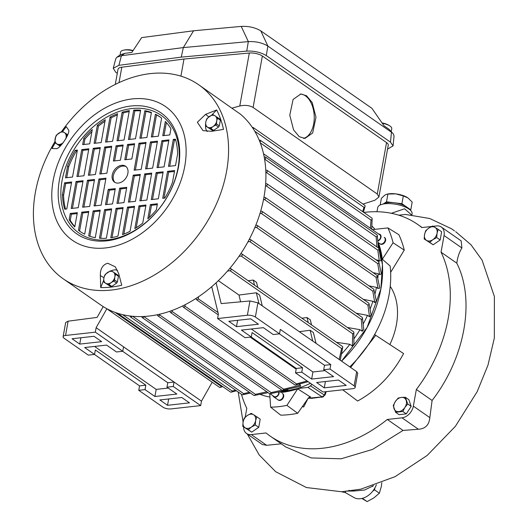 <?xml version="1.0" encoding="UTF-8"?>
<svg xmlns="http://www.w3.org/2000/svg" width="528" height="528" viewBox="0 0 528 528"><rect width="100%" height="100%" fill="white"/><g stroke="black" fill="none" stroke-linecap="round" stroke-linejoin="round"><path stroke-width="0.79" d="M279.061 391.875A3.881 2.812 124.9 0 1 279.081 393.334A3.881 2.812 124.9 0 1 276.896 396.627A3.881 2.812 124.9 0 1 273.728 396.865L277.9 399.775A3.881 2.812 -55.1 0 0 277.9 399.775A3.881 2.812 -55.1 0 0 279.477 400.138A3.881 2.812 -55.1 0 0 282.949 397.247A3.881 2.812 -55.1 0 0 282.335 393.406M278.335 400.079A3.881 2.812 -55.1 0 0 279.919 400.442A3.881 2.812 -55.1 0 0 283.384 397.551A3.881 2.812 -55.1 0 0 282.777 393.716M378.114 242.517L379.81 243.698A3.881 2.812 -55.1 0 0 381.388 244.068A3.881 2.812 -55.1 0 0 384.859 241.171A3.881 2.812 -55.1 0 0 384.245 237.336M380.246 244.009A3.881 2.812 -55.1 0 0 381.83 244.372A3.881 2.812 -55.1 0 0 385.301 241.481A3.881 2.812 -55.1 0 0 384.688 237.64M380.906 288.889L382.45 264.739L378.154 242.887A102.815 74.455 -55.1 0 1 380.906 288.889L367.085 327.492L341.563 361.132A102.815 74.455 -55.1 0 0 380.906 288.889M378.398 242.715A102.788 74.435 124.9 0 1 382.325 259.241L390.146 266.02A102.287 74.072 124.9 0 1 389.037 294.901A102.287 74.072 124.9 0 1 349.793 366.874M371.864 225.984A102.287 74.072 124.9 0 1 375.005 229.343M390.641 272.336L404.257 250.107A118.985 86.163 -55.1 0 0 398.851 234.663L387.882 227.911A118.331 85.694 124.9 0 1 393.083 242.761L382.325 259.241M431.581 226.486L421.839 227.568A129.004 93.416 -55.1 0 0 417.701 224.44A129.004 93.416 -55.1 0 0 365.152 212.282A129.004 93.416 -55.1 0 0 363.832 212.441M405.392 397.28L401.379 397.406A7.762 5.617 124.9 0 1 406.171 400.349A7.762 5.617 124.9 0 1 404.897 407.444A7.762 5.617 124.9 0 1 398.825 411.602A7.762 5.617 124.9 0 1 394.033 408.659A7.762 5.617 124.9 0 1 393.835 405.2A7.762 5.617 124.9 0 1 395.314 401.557L393.254 405.583L395.597 412.276L402.838 411.47L404.897 407.444L407.735 403.973L405.392 397.28L408.837 399.683L411.18 406.375L406.289 413.873L399.049 414.678L395.597 412.276M255.288 424.941L255.638 420.572A7.762 5.617 124.9 0 1 251.394 427.066A7.762 5.617 124.9 0 1 245.124 427.766A7.762 5.617 124.9 0 1 243.098 421.964A7.762 5.617 124.9 0 1 247.335 415.47A7.762 5.617 124.9 0 1 250.642 414.176A7.762 5.617 124.9 0 1 253.605 414.777L251.236 413.351L247.335 415.47L244.226 418.143L243.098 421.964L242.755 426.34L248.285 429.739L251.394 427.066L255.288 424.941L258.74 427.35L251.731 432.142L242.755 426.34M428.769 228.096A7.762 5.617 124.9 0 1 432.076 226.802A7.762 5.617 124.9 0 1 435.039 227.403L432.663 225.977L428.769 228.096L425.66 230.769L424.532 234.59L424.182 238.966L429.719 242.365L432.828 239.692L436.722 237.567L437.072 233.198L438.2 229.376L435.039 227.403A7.762 5.617 124.9 0 1 437.072 233.198A7.762 5.617 124.9 0 1 432.828 239.692A7.762 5.617 124.9 0 1 426.558 240.392A7.762 5.617 124.9 0 1 424.532 234.59A7.762 5.617 124.9 0 1 428.769 228.096M391.334 213.286L404.62 208.778L411.477 214.843M411.88 214.883L412.084 213.754A17.457 6.448 -169.8 0 0 403.352 206.27A17.457 6.448 -169.8 0 0 385.024 203.775A17.457 6.448 -169.8 0 0 377.718 207.57L376.966 211.735M372.392 486.618A13.576 9.834 -55.1 0 0 372.748 485.932M408.263 208.6A13.576 5.016 -169.8 0 0 406.349 206.778A13.576 5.016 -169.8 0 0 394.211 202.752A13.576 5.016 -169.8 0 0 387.697 202.646A13.576 5.016 -169.8 0 0 383.242 203.973A13.576 5.016 -169.8 0 0 383.09 204.072L386.509 201.815L387.902 194.053L387.057 194.146L384.833 195.103L381.368 198.37L380.173 204.989M361.911 498.465L367.099 501.6L373.916 497.884L379.361 493.211L374.557 489.865L374.913 487.892M311.883 384.298L310.537 385.876L307.91 387.413L297.297 388.595L310.042 396.759M310.431 383.282A102.815 74.455 -55.1 0 1 280.592 392.192L297.297 388.595M269.947 397.063A102.287 74.072 124.9 0 1 259.967 394.324M269.722 393.73L270.64 407.167A118.331 85.694 -55.1 0 0 286.902 405.379L297.66 388.898A102.788 74.435 124.9 0 1 280.995 392.476M372.359 229.64L387.882 227.911M270.64 407.167L280.711 415.147A118.985 86.163 124.9 0 0 297.7 413.285L286.902 405.379M309.283 397.049L310.688 396.884L308.392 397.927L297.7 413.285M404.257 250.107L393.083 242.761M310.537 385.876L324.416 395.116L325.156 394.667L322.997 396.97L322.153 396.898L324.416 395.116L325.255 392.396L326.165 391.677L326.099 392.146M325.162 394.931L326.165 391.644M374.629 334.495L375.751 335.326L350.638 367.462M375.751 335.326L403.59 353.562C392.297 374.537 376.985 390.357 357.647 401.016L342.712 389.803M302.419 406.514L303.659 407.022L308.042 398.429M303.659 407.022L302.603 406.25M256.766 416.75L253.605 414.777A7.762 5.617 124.9 0 1 255.638 420.572L256.766 416.75L260.212 419.153L258.74 427.35M438.2 229.376L441.646 231.779L440.174 239.976L433.165 244.768L424.182 238.966M241.448 394.271A129.004 93.416 -55.1 0 0 246.8 408.335L245.21 417.173M243.613 426.934A11.642 8.428 -55.1 0 0 246.55 433.495A11.642 8.428 -55.1 0 0 251.295 434.59L266.006 432.953A129.004 93.416 -55.1 0 0 270.151 436.082A129.004 93.416 -55.1 0 0 387.314 419.463L402.026 417.826A11.642 8.428 -55.1 0 0 413.345 406.138L416.348 389.479A129.004 93.416 -55.1 0 0 441.045 252.186L444.048 235.528A11.642 8.428 -55.1 0 0 441.296 227.027A11.642 8.428 -55.1 0 0 436.557 225.931L433.217 226.301M407.735 403.973L411.18 406.375M406.289 413.873L402.838 411.47M398.152 398.086L395.314 401.557A7.762 5.617 124.9 0 1 401.379 397.406L398.152 398.086M248.285 429.739L251.731 432.142M436.722 237.567L440.174 239.976M429.719 242.365L433.165 244.768M246.55 433.495L262.376 444.53L266.64 445.289L251.295 434.59M281.543 443.784L266.64 445.289M402.026 417.826L418.407 429.244L403.049 430.432L372.577 449.407L341.108 458.806L311.256 457.934L285.694 446.926L270.151 436.082M403.049 430.432L387.314 419.463M418.407 429.244C425.363 428.795 429.165 424.921 429.825 417.622L413.345 406.138M416.348 389.479L432.102 400.462L429.825 417.622M432.102 400.462C465.234 357.667 475.391 299.858 456.793 263.162L441.045 252.186M444.048 235.528L461.901 247.975C459.32 252.054 457.618 257.116 456.793 263.162M461.901 247.975L461.188 240.893L441.296 227.027M247.322 434.029L259.202 454.978L275.682 471.715L306.412 487.535L341.702 491.766L360.789 489.172L395.036 476.685L427.159 455.459L455.393 426.327L477.187 391.651L487.991 365.099L494.34 338.032L494.38 296.505L482.084 260.139L470.976 244.761L455.697 231.686M454.542 230.908L451.552 228.796L429.752 218.519L405.478 214.454L398.752 215.186M341.702 491.766L345.477 492.677L345.635 491.126L354.011 491.014L364.511 490.05L373.567 485.668M349.081 490.248A17.457 12.646 -55.1 0 0 349.16 490.624M345.47 492.677L353.932 497.521A17.457 12.646 -55.1 0 0 376.372 484.711M352.678 490.208A13.576 9.834 -55.1 0 0 353.001 490.967M353.958 490.136A13.576 9.834 -55.1 0 0 354.202 491.02M372.827 491.047L374.557 489.865M410.348 210.157L410.784 209.873L401.914 203.689L386.509 201.815M362.419 498.34L367.099 501.6M379.361 493.211L381.335 486.519L381.81 482.678M401.914 203.689L403.313 195.928L395.809 193.882L387.902 194.053M410.784 209.873L412.183 202.112L407.946 197.908L403.313 195.928M387.057 194.146L387.895 193.987A13.576 5.016 10.2 0 1 395.809 193.882A13.576 5.016 10.2 0 1 407.273 197.472A13.576 5.016 10.2 0 1 407.352 197.518M132.931 50.794A9.702 3.584 -169.8 0 0 124.648 50.008A9.702 3.584 -169.8 0 0 124.562 50.021A9.702 3.584 -169.8 0 0 123.103 50.285A9.702 3.584 -169.8 0 0 120.589 52.12L120.074 54.965M55.196 142.883A115.744 83.82 -55.1 0 0 52.015 148.48L55.915 148.625C59.466 150.084 71.498 131.729 68.31 129.644L66.244 126.694A115.744 83.82 -55.1 0 0 62.634 131.531L64.317 132.561A6.791 4.917 -55.1 0 0 58.839 133.148A6.791 4.917 -55.1 0 0 55.11 138.824L55.11 138.824A6.791 4.917 -55.1 0 0 56.872 143.906L55.176 142.87A7.471 5.405 124.9 0 1 54.813 141.821L55.856 136.132A7.471 5.405 124.9 0 1 56.621 134.957L61.499 131.644A118.331 85.694 124.9 0 1 150.467 73.597A118.331 85.694 124.9 0 1 198.667 84.744A118.331 85.694 124.9 0 1 217.378 201.795A118.331 85.694 124.9 0 1 111.52 290.037A118.331 85.694 124.9 0 1 63.32 278.89A118.331 85.694 124.9 0 1 54.82 141.86M63.32 278.89L100.663 304.92A118.331 85.694 -55.1 0 0 148.863 316.067A118.331 85.694 -55.1 0 0 253.229 231.238A118.331 85.694 -55.1 0 0 240.365 114.114L231.865 108.187L239.785 105.989C244.966 104.867 249.407 105.362 253.103 107.461L377.289 194.04L378.939 196.977L374.939 200.218L363.007 204.085M126.119 166.65A9.702 7.022 -55.1 0 0 122.747 166.082A9.702 7.022 -55.1 0 0 114.253 172.9A9.702 7.022 -55.1 0 0 115.078 182.49M118.457 183.058A9.702 7.022 -55.1 0 0 127.129 175.824A9.702 7.022 -55.1 0 0 125.598 166.234A9.702 7.022 -55.1 0 0 121.645 165.317A9.702 7.022 -55.1 0 0 112.972 172.55A9.702 7.022 -55.1 0 0 114.503 182.147A9.702 7.022 -55.1 0 0 118.457 183.058M106.821 240.841A73.715 53.381 -55.1 0 0 178.517 166.795A73.715 53.381 -55.1 0 0 131.083 106.009A73.715 53.381 -55.1 0 0 59.393 180.048A73.715 53.381 -55.1 0 0 106.821 240.841M108.24 239.831A71.775 51.975 -55.1 0 0 178.048 167.739A71.775 51.975 -55.1 0 0 131.861 108.544A71.775 51.975 -55.1 0 0 62.053 180.642A71.775 51.975 -55.1 0 0 108.24 239.831M107.719 263.234C102.663 264.746 100.201 268.851 100.34 275.537L100.703 287.582A115.744 83.82 -55.1 0 0 111.104 287.08A115.744 83.82 -55.1 0 0 121.737 285.239L118.661 273.497L115.276 266.845L107.719 263.234M117.533 270.382A10.672 7.729 -55.1 0 0 114.187 269.933A10.672 7.729 -55.1 0 0 111.137 270.844M132.363 98.914A81.477 59.004 -55.1 0 0 53.123 180.748A81.477 59.004 -55.1 0 0 105.547 247.936A81.477 59.004 -55.1 0 0 184.787 166.102A81.477 59.004 -55.1 0 0 132.363 98.914M270.065 393.723L274.006 396.469A3.392 2.455 -55.1 0 0 276.778 396.257A3.392 2.455 -55.1 0 0 278.692 393.38A3.392 2.455 -55.1 0 0 278.632 391.967M108.24 283.754A6.791 4.917 -55.1 0 0 111.118 282.632L108.9 284.44A7.471 5.405 124.9 0 1 108.352 284.533A7.471 5.405 124.9 0 1 107.771 284.566L103.937 282.183A7.471 5.405 124.9 0 1 103.58 281.134L103.871 278.157A6.791 4.917 -55.1 0 0 105.633 283.219A6.791 4.917 -55.1 0 0 108.24 283.754M378.682 234.049A3.881 2.812 124.9 0 1 380.074 234.425A3.881 2.812 124.9 0 1 380.992 237.263A3.881 2.812 124.9 0 1 377.936 240.992M377.89 240.583A3.392 2.455 -55.1 0 0 380.602 237.303A3.392 2.455 -55.1 0 0 379.797 234.828L263.525 153.767M210.157 127.684A6.791 4.917 -55.1 0 0 213.028 126.562L210.811 128.37A7.471 5.405 124.9 0 1 210.263 128.456A7.471 5.405 124.9 0 1 209.682 128.489L205.854 126.113A7.471 5.405 124.9 0 1 205.491 125.063L205.788 122.087A6.791 4.917 -55.1 0 0 207.544 127.149A6.791 4.917 -55.1 0 0 210.157 127.684M59.479 144.441A6.791 4.917 -55.1 0 0 62.35 143.319L60.139 145.127A7.471 5.405 124.9 0 1 59.585 145.22A7.471 5.405 124.9 0 1 59.004 145.253L56.872 143.906A6.791 4.917 -55.1 0 0 59.479 144.441M60.139 145.127L60.76 145.563M362.663 211.629L363.97 207.352A1.162 0.845 -55.1 0 0 364.802 205.339L253.255 127.571A1.162 0.845 124.9 0 1 253.334 128.924M376.926 246.932L376.16 236.854A1.162 0.845 -55.1 0 0 376.992 234.841L265.452 157.073A1.162 0.845 124.9 0 1 264.614 159.093L264.574 159.1M378.926 248.596L381.071 260.495L379.328 261.063L377.81 250.147A1.162 0.845 -55.1 0 0 378.649 248.134L267.102 170.366A1.162 0.845 124.9 0 1 266.27 172.385L265.861 172.438M378.833 262.046L381.368 273.867L379.632 274.692L377.725 263.63A1.162 0.845 -55.1 0 0 378.556 261.617L267.016 183.85A1.162 0.845 124.9 0 1 266.185 185.869L265.465 185.968M377.137 275.702L379.81 288.123L378.088 288.512L376.035 277.292A1.162 0.845 -55.1 0 0 376.867 275.279L265.32 197.512A1.162 0.845 124.9 0 1 264.488 199.531L263.485 199.67M242.009 254.001L353.549 331.769A1.162 0.845 124.9 0 1 352.717 333.782L241.177 256.021A1.162 0.845 -55.1 0 0 241.56 253.889L240.603 253.968M230.901 268.712L342.448 346.474A1.162 0.845 124.9 0 1 342.725 347.325A1.162 0.845 124.9 0 1 342.718 347.338A1.162 0.845 124.9 0 1 341.616 348.493L230.069 270.725A1.162 0.845 -55.1 0 0 230.452 268.6L229.568 268.673M370.392 228.268L371.012 220.044A1.162 0.845 -55.1 0 0 371.844 218.024L260.297 140.263A1.162 0.845 124.9 0 1 259.967 142.065M299.211 136.646L293.575 129.868L289.78 115.17L293.093 99.449L300.868 93.977L306.563 95.786L312.193 102.564L315.988 117.256L312.675 132.977L304.9 138.448L299.211 136.646M303.455 138.389A22.308 13.405 87 0 0 314.213 119.255A22.308 13.405 87 0 0 305.428 95.845A22.308 13.405 87 0 0 300.274 94.037M377.282 235.363L378.411 247.969M378.22 261.38A102.815 74.455 124.9 0 0 378.14 260.231L379.328 261.063M377.784 278.56A102.815 74.455 124.9 0 0 378.206 273.695L379.632 274.692M374.893 294.261A102.815 74.455 124.9 0 0 376.444 287.371L378.088 288.512M260.627 211.319L261.617 211.24A1.162 0.845 124.9 0 1 262.066 211.352L373.613 289.113A1.162 0.845 124.9 0 1 373.883 289.549L376.385 301.224L374.748 302.537L372.887 301.244A102.815 74.455 124.9 0 1 370.049 309.236M255.757 225.331L256.753 225.251A1.162 0.845 124.9 0 1 257.202 225.364L368.749 303.125A1.162 0.845 124.9 0 1 369.026 303.587L371.125 315.229L369.527 316.774L367.468 315.341A102.815 74.455 124.9 0 1 363.158 324.053M249.17 239.54L250.16 239.461A1.162 0.845 124.9 0 1 250.609 239.573L362.149 317.335A1.162 0.845 124.9 0 1 362.439 317.856L363.792 329.505L362.221 331.254L359.957 329.677A102.815 74.455 124.9 0 1 353.892 338.943M353.846 332.396L353.925 344.15L352.334 346.031L349.866 344.315A102.815 74.455 124.9 0 1 341.458 354.057M342.718 347.338L340.23 360.208M299.033 384.094L300.511 385.123L300.419 386.344L282.572 390.324A1.162 0.845 124.9 0 1 282.005 390.232L170.458 312.47A1.162 0.845 124.9 0 1 170.174 311.645L170.26 311.117M287.971 389.123L287.839 390.073L270.039 393.73A1.162 0.845 -55.1 0 0 271.088 392.601L281.926 390.179M393.063 145.893L394.06 135.98L393.248 133.835L389.077 129.287L384.008 125.756L371.936 108.352L260.792 30.875C255.288 27.548 248.767 26.063 241.223 26.4L193.585 30.782L183.328 47.586L181.256 57.123L246.721 51.104C254.239 50.794 260.753 52.285 266.27 55.572L390.476 142.164L393.063 145.893L387.545 149.127M389.077 129.287L393.248 133.835M124.786 53.354L121.44 55.724L116.926 57.196L120.285 54.82L124.786 53.354L131.855 52.424L141.669 37.607L193.585 30.782M260.792 30.875L267.874 46.081C262.39 42.775 255.875 41.29 248.332 41.613L241.223 26.4M246.721 51.104L248.332 41.613L183.328 47.586L121.44 55.724M390.476 142.164L391.466 132.238L267.887 46.088M116.926 57.196L115.777 58.694L113.263 68.277L118.906 65.32L181.256 57.123M117.282 73.346L115.79 72.31L113.263 68.277M115.295 84.401L118.015 69.293A9.702 3.584 10.2 0 1 121.803 67.214L183.995 59.037L249.308 53.031A9.702 3.584 10.2 0 1 262.357 56.014L386.549 142.593A9.702 3.584 10.2 0 1 388.258 145.18L378.939 196.977M183.995 59.037L180.919 76.144M198.667 84.744L231.865 108.187M221.938 386.047L221.14 386.324A1.162 0.845 124.9 0 1 219.542 387.354L107.996 309.593A1.162 0.845 124.9 0 1 107.725 309.177M235.508 390.133L232.195 391.057A1.162 0.845 124.9 0 1 230.597 392.086L119.051 314.318A1.162 0.845 124.9 0 1 118.754 313.625M131.974 316.219A1.162 0.845 124.9 0 1 130.489 316.919L242.035 394.68A1.162 0.845 -55.1 0 0 243.632 393.65L249.355 392.271M266.845 391.789L255.413 394.343A1.162 0.845 124.9 0 1 253.81 395.373L142.27 317.612A1.162 0.845 124.9 0 1 141.986 316.787L142.025 316.556M159.667 314.206L159.542 314.84A1.162 0.845 124.9 0 1 157.938 315.869L269.485 393.631A1.162 0.845 -55.1 0 0 270.039 393.73M300.511 385.123L283.602 389.202A1.162 0.845 124.9 0 1 282.572 390.324M185.216 304.669L184.919 306.141A1.162 0.845 124.9 0 1 183.315 307.171L294.862 384.938A1.162 0.845 -55.1 0 0 296.459 383.902L307.085 380.952M339.181 359.476L341.616 348.493M349.866 344.315L336.461 342.302M352.334 346.031L352.717 333.782M359.957 329.677L347.398 327.472M362.439 317.856A1.162 0.845 124.9 0 1 361.317 319.354L362.221 331.254M367.468 315.341L356.202 313.19M369.026 303.587A1.162 0.845 124.9 0 1 367.917 305.144L369.527 316.774M372.887 301.244L363.304 299.33M373.883 289.549A1.162 0.845 124.9 0 1 372.781 291.126L374.748 302.537M376.444 287.371L368.914 285.833M378.206 273.695L373.124 272.666M378.14 260.231L375.969 259.809M259.222 140.204L259.849 140.151A1.162 0.845 124.9 0 1 260.297 140.263M212.19 382.226L201.478 401.148L200.68 405.603L170.9 408.916A5.821 2.152 10.2 0 1 162.901 407.141L138.758 390.311L145.028 389.611L154.909 396.502L176.854 394.06L166.973 387.176L173.243 386.476L200.68 405.603M103.211 306.603L97.099 317.401L68.119 321.182L65.67 322.522L63.109 336.732A5.821 2.152 10.2 0 1 65.545 335.471L68.119 321.182M106.867 308.728L96.129 327.703L95.33 332.158L65.545 335.471M201.478 401.148L96.129 327.703M108.669 309.652A1.162 0.845 124.9 0 1 107.996 309.593M120.239 314.048A1.162 0.845 124.9 0 1 119.051 314.318M130.489 316.919A1.162 0.845 124.9 0 1 130.205 316.094L130.218 316.021M255.413 394.343L143.867 316.582A1.162 0.845 124.9 0 1 142.27 317.612M157.938 315.869A1.162 0.845 124.9 0 1 157.661 315.044L157.727 314.635M172.267 310.398L172.055 311.441A1.162 0.845 124.9 0 1 170.458 312.47M183.315 307.171A1.162 0.845 124.9 0 1 183.038 306.352L183.137 305.712M198.554 296.749L198.158 298.709A1.162 0.845 124.9 0 1 196.277 298.914L196.396 298.175M354.13 385.869L329.987 369.039L323.717 369.739L333.597 376.622L311.652 379.064L301.772 372.181L295.502 372.874L322.938 392L352.724 388.687A5.821 2.152 10.2 0 0 355.159 387.427L357.713 373.21L356.684 371.679L354.13 385.869A5.821 2.152 10.2 0 1 355.159 387.427M299.303 331.676L310.114 330.264L313.408 332.554L316.028 343.339M310.114 330.264L312.741 341.042M258.964 303.554L256.344 292.776L259.637 295.066L262.258 305.851M240.623 301.811L238.973 295.046L256.344 292.776M216.104 282.797L221.166 303.6L249.942 300.96L257.915 302.821L356.684 371.679M218.354 280.672L238.973 295.046M211.721 286.697L218.387 314.107L217.589 318.556L247.368 315.242A5.821 2.152 10.2 0 1 255.367 317.018L257.915 302.821M230.069 270.725L227.489 271.088M241.177 256.021L239.006 256.324M301.904 318.212L307.025 317.539L310.312 319.836L311.553 324.938M307.025 317.539L308.266 322.641M254.489 285.153L253.249 280.051L256.542 282.348L257.783 287.45M248.134 280.724L253.249 280.051M250.609 239.573A1.162 0.845 124.9 0 1 249.777 241.586L361.317 319.354M247.936 241.844L249.777 241.586M257.202 225.364A1.162 0.845 124.9 0 1 256.37 227.377L367.917 305.144M254.819 227.594L256.37 227.377M262.066 211.352A1.162 0.845 124.9 0 1 261.235 213.365L372.781 291.126M263.901 197.479L264.871 197.399A1.162 0.845 124.9 0 1 265.32 197.512M265.63 183.817L266.567 183.737A1.162 0.845 124.9 0 1 267.016 183.85M265.775 170.326L266.653 170.254A1.162 0.845 124.9 0 1 267.102 170.366M264.205 157.027L264.997 156.968A1.162 0.845 124.9 0 1 265.452 157.073M252.397 127.492L252.806 127.459A1.162 0.845 124.9 0 1 253.255 127.571M189.473 402.857L181.79 397.498L159.845 399.94L167.528 405.299L189.473 402.857M173.243 386.476L174.042 382.041L123.559 346.85L122.76 351.285L95.33 332.158M122.76 351.285L116.49 351.978L106.616 345.094L84.671 347.536L94.552 354.42L88.282 355.12L64.139 338.29A5.821 2.152 10.2 0 1 63.109 336.732M79.735 344.091L101.68 341.649L93.997 336.296L72.052 338.738L79.735 344.091L80.876 337.755M324.271 387.862L316.589 382.51L338.534 380.068L346.216 385.42L324.271 387.862L325.413 381.526M295.502 372.874L296.3 368.438L251.196 336.996M301.772 372.181L302.57 367.745L252.094 332.548L251.295 336.983L245.025 337.682L217.589 318.556M258.423 324.218L236.478 326.66L228.796 321.301L250.741 318.859L258.423 324.218M251.295 336.983L241.415 330.099L263.36 327.657L273.24 334.547L279.51 333.848L255.367 317.018M259.954 213.543L261.235 213.365M168.67 398.963L167.528 405.299M94.453 354.433L139.557 385.876L138.758 390.311M166.973 387.176L167.772 382.741L174.042 382.041M167.772 382.741L122.668 351.292M168.247 388.06L156.182 389.4L154.909 396.502M156.182 389.4L94.552 346.434M94.552 354.42L95.344 349.985L145.827 385.176L145.028 389.611M139.557 385.876L145.827 385.176M236.478 326.66L237.62 320.318M279.51 333.848L280.309 329.413L330.785 364.604L329.987 369.039M302.57 367.745L296.3 368.438M251.295 329.003L312.926 371.969L311.652 379.064M312.926 371.969L324.991 370.623M279.411 333.861L324.515 365.303L323.717 369.739M330.785 364.604L324.515 365.303M67.505 135.432L66.818 134.95L65.941 138.534M65.756 138.851A6.791 4.917 -55.1 0 0 66.079 137.643A6.791 4.917 -55.1 0 0 64.317 132.561L67.762 134.812M66.455 133.907A7.471 5.405 124.9 0 1 66.818 134.95M60.225 146.104L59.004 145.253M55.176 142.87L60.146 146.177M61.499 131.644A7.471 5.405 124.9 0 1 62.627 131.525M63.07 142.857L62.35 143.319A6.791 4.917 -55.1 0 0 63.261 142.6M210.811 128.37L213.662 130.357A7.471 5.405 -55.1 0 1 212.533 130.482L209.682 128.489M205.854 126.113L212.533 130.482M206.534 119.368A7.471 5.405 124.9 0 1 207.299 118.199L212.17 114.886A7.471 5.405 124.9 0 1 213.305 114.767L219.985 119.13A7.471 5.405 -55.1 0 1 220.348 120.179L217.496 118.193L216.751 120.886L216.454 123.889L219.305 125.875A7.471 5.405 -55.1 0 1 218.539 127.043L215.688 125.057L213.028 126.562A6.791 4.917 -55.1 0 0 216.751 120.886A6.791 4.917 -55.1 0 0 214.995 115.797A6.791 4.917 -55.1 0 0 209.517 116.391A6.791 4.917 -55.1 0 0 205.788 122.06L206.534 119.368M217.133 117.143A7.471 5.405 124.9 0 1 217.496 118.193M216.454 123.889A7.471 5.405 124.9 0 1 215.688 125.057M218.539 127.043L213.662 130.357M220.348 120.179L219.305 125.875M104.617 275.444A7.471 5.405 124.9 0 1 105.389 274.27L110.26 270.956A7.471 5.405 124.9 0 1 111.388 270.838L118.074 275.207A7.471 5.405 -55.1 0 1 118.437 276.256L115.586 274.263L114.84 276.956L114.543 279.959L117.394 281.945A7.471 5.405 -55.1 0 1 116.622 283.114L113.771 281.127L111.118 282.632A6.791 4.917 -55.1 0 0 114.84 276.956A6.791 4.917 -55.1 0 0 113.084 271.874A6.791 4.917 -55.1 0 0 107.6 272.461A6.791 4.917 -55.1 0 0 103.877 278.137L104.617 275.444M115.223 273.22A7.471 5.405 124.9 0 1 115.586 274.263M114.543 279.959A7.471 5.405 124.9 0 1 113.771 281.127M108.9 284.44L111.751 286.427A7.471 5.405 -55.1 0 1 110.623 286.552L107.771 284.566M103.937 282.183L110.623 286.552M116.622 283.114L111.751 286.427M118.437 276.256L117.394 281.945M273.728 396.865A3.881 2.812 124.9 0 1 272.89 395.69M223.496 129.406A115.744 83.82 -55.1 0 0 216.685 109.963L205.57 114.378L197.36 122.272L202.976 130.614L211.504 131.32L223.496 129.406M216.685 109.963L211.688 115.124M205.597 125.459A10.672 7.729 -55.1 0 0 207.273 131.512M103.607 280.427L100.703 287.582M150.381 204.541L147.814 218.81A69.835 50.576 -55.1 0 0 156.328 209.92L157.436 203.755L150.381 204.541L151.477 205.306L149.299 217.424M138.937 205.814L134.838 228.611A69.835 50.576 -55.1 0 0 142.738 223.113L145.992 205.029L138.937 205.814L140.032 206.58L136.231 227.74M127.492 207.088L122.536 234.643A69.835 50.576 -55.1 0 0 130.053 231.304L134.548 206.303L127.492 207.088L128.594 207.854L123.862 234.135M116.054 208.362L110.761 237.765A69.835 50.576 -55.1 0 0 117.962 236.161L123.103 207.577L116.054 208.362L117.15 209.128L112.035 237.554M106.372 238.253L111.665 208.85L104.61 209.636L99.469 238.22A69.835 50.576 -55.1 0 0 106.372 238.253M88.671 235.91A69.835 50.576 -55.1 0 0 95.264 237.679L100.221 210.124L93.166 210.91L88.671 235.91M78.474 230.261A69.835 50.576 -55.1 0 0 80.111 231.475A69.835 50.576 -55.1 0 0 84.678 234.188L88.777 211.398L81.728 212.177L78.474 230.261L79.57 231.026A69.835 50.576 -55.1 0 0 80.665 231.851M69.175 219.615A69.835 50.576 -55.1 0 0 74.771 226.934L77.339 212.665L70.283 213.451L69.175 219.615L70.27 220.381A69.835 50.576 -55.1 0 0 74.831 226.591M174.623 170.551L167.567 171.336L162.716 198.304L164.822 198.066A69.835 50.576 -55.1 0 0 172.517 182.259L174.623 170.551M158.327 198.792L163.178 171.824L156.123 172.61L151.272 199.577L158.327 198.792M146.883 200.066L151.734 173.098L144.685 173.884L139.834 200.851L146.883 200.066M128.39 202.118L135.445 201.34L140.296 174.372L133.241 175.157L128.39 202.118M124.001 202.607L126.746 187.354L119.691 188.14L116.945 203.392L124.001 202.607M115.302 188.628L108.247 189.407L105.508 204.666L112.556 203.881L115.302 188.628M101.119 205.154L105.97 178.187L98.914 178.972L94.063 205.94L101.119 205.154M89.674 206.428L94.525 179.461L87.47 180.246L82.619 207.214L89.674 206.428M71.174 208.487L78.23 207.702L83.081 180.734L76.032 181.52L71.174 208.487M64.68 209.207L66.785 208.976L71.643 182.008L64.588 182.794L62.482 194.502A69.835 50.576 -55.1 0 0 64.68 209.207M177.619 153.879A69.835 50.576 -55.1 0 0 175.421 139.168L173.316 139.405L168.465 166.366L175.514 165.587L177.619 153.879M164.076 166.855L168.927 139.894L161.872 140.679L157.021 167.64L164.076 166.855M157.483 141.161L150.427 141.946L145.576 168.914L152.632 168.128L157.483 141.161M146.038 142.435L138.989 143.22L134.132 170.188L141.187 169.402L146.038 142.435M134.6 143.708L127.545 144.494L124.799 159.753L131.855 158.968L134.6 143.708M116.101 145.768L113.355 161.027L120.41 160.241L123.156 144.982L116.101 145.768L117.196 146.533L114.616 160.882M104.663 147.041L99.805 174.002L106.861 173.224L111.712 146.256L104.663 147.041L105.758 147.807L101.066 173.864M93.218 148.315L88.367 175.276L95.416 174.491L100.274 147.53L93.218 148.315L94.314 149.074L89.628 175.138M83.978 175.765L88.829 148.804L81.774 149.582L76.923 176.55L83.978 175.765M77.385 150.071L75.28 150.308A69.835 50.576 -55.1 0 0 67.584 166.115L65.479 177.824L72.534 177.038L77.385 150.071M162.763 135.709L169.818 134.924L170.927 128.766A69.835 50.576 -55.1 0 0 165.33 121.44L162.763 135.709M158.374 136.198L161.627 118.114A69.835 50.576 -55.1 0 0 159.991 116.899A69.835 50.576 -55.1 0 0 155.423 114.187L151.325 136.983L158.374 136.198M151.43 112.471A69.835 50.576 -55.1 0 0 144.837 110.695L139.88 138.257L146.936 137.471L151.43 112.471M140.633 110.154A69.835 50.576 -55.1 0 0 133.729 110.128L128.436 139.524L135.491 138.745L140.633 110.154M124.047 140.012L129.34 110.616A69.835 50.576 -55.1 0 0 122.14 112.213L116.998 140.798L124.047 140.012M110.055 117.071L105.554 142.072L112.609 141.286L117.566 113.731A69.835 50.576 -55.1 0 0 110.055 117.071L111.151 117.836L106.814 141.933M105.263 119.764A69.835 50.576 -55.1 0 0 97.363 125.261L94.109 143.345L101.165 142.56L105.263 119.764M92.288 129.565A69.835 50.576 -55.1 0 0 83.78 138.455L82.672 144.619L89.72 143.834L92.288 129.565M157.271 204.666L151.477 205.306M145.827 205.933L140.032 206.58M134.389 207.207L128.594 207.854M122.945 208.481L117.15 209.128M111.5 209.755L105.706 210.401L104.61 209.636M105.706 210.401L100.69 238.3M93.166 210.91L94.268 211.669L89.833 236.313M100.056 211.028L94.268 211.669M81.728 212.177L82.823 212.942L79.57 231.026M88.618 212.302L82.823 212.942M70.283 213.451L71.379 214.216L70.27 220.381M77.174 213.576L71.379 214.216M167.567 171.336L168.663 172.102L163.977 198.165M174.458 171.455L168.663 172.102M163.013 172.729L157.225 173.375L156.123 172.61M157.225 173.375L152.533 199.432M151.576 174.002L145.781 174.649L144.685 173.884M145.781 174.649L141.095 200.706M133.241 175.157L134.336 175.923L129.65 201.98M140.131 175.276L134.336 175.923M126.581 188.258L120.787 188.899L119.691 188.14M120.787 188.899L118.206 203.254M108.247 189.407L109.349 190.172L106.762 204.527M115.137 189.532L109.349 190.172M105.805 179.091L100.01 179.738L98.914 178.972M100.01 179.738L95.324 205.801M94.36 180.365L88.572 181.012L87.47 180.246M88.572 181.012L83.879 207.075M76.032 181.52L77.128 182.285L72.435 208.342M82.922 181.639L77.128 182.285M62.482 194.502L63.578 195.261A69.835 50.576 -55.1 0 0 65.531 209.114M64.588 182.794L65.683 183.559L63.578 195.261M71.478 182.912L65.683 183.559M175.666 140.026L174.412 140.171L173.316 139.405M174.412 140.171L169.719 166.228M168.762 140.798L162.967 141.438L161.872 140.679M162.967 141.438L158.281 167.501M150.427 141.946L151.529 142.712L146.837 168.775M157.318 142.072L151.529 142.712M138.989 143.22L140.085 143.986L135.392 170.049M145.88 143.339L140.085 143.986M127.545 144.494L128.641 145.259L126.06 159.608M134.435 144.613L128.641 145.259M122.991 145.886L117.196 146.533M111.553 147.16L105.758 147.807M100.109 148.434L94.314 149.074M88.664 149.708L82.87 150.348L81.774 149.582M82.87 150.348L78.184 176.411M75.28 150.308L76.375 151.074A69.835 50.576 -55.1 0 0 68.686 166.881L67.584 166.115M77.22 150.982L76.375 151.074M68.686 166.881L66.739 177.685M166.366 122.549L164.023 135.571M160.532 117.289A69.835 50.576 -55.1 0 0 156.519 114.952L155.423 114.187M156.519 114.952L152.585 136.838M144.837 110.695L145.939 111.461L141.141 138.112M151.364 112.827A69.835 50.576 -55.1 0 0 145.939 111.461M133.729 110.128L134.825 110.893L129.697 139.385M140.514 110.84A69.835 50.576 -55.1 0 0 134.825 110.893M129.162 111.593A69.835 50.576 -55.1 0 0 123.235 112.979L122.14 112.213M123.235 112.979L118.259 140.659M117.335 115.012A69.835 50.576 -55.1 0 0 111.151 117.836M97.363 125.261L98.465 126.027L95.37 143.207M104.973 121.4A69.835 50.576 -55.1 0 0 98.465 126.027M83.78 138.455L84.876 139.22L83.932 144.481M91.905 131.716A69.835 50.576 -55.1 0 0 84.876 139.22M391.255 131.373L391.75 128.647A9.702 3.584 -169.8 0 0 390.027 126.053A9.702 3.584 -169.8 0 0 382.312 123.314M308.194 398.211L322.153 396.898L307.91 387.413M325.255 392.396L325.334 391.736M310.893 398.237L308.108 398.336M321.044 397.102L311.408 398.376M390.232 286.328A64.997 47.071 124.9 0 1 389.869 344.573M103.957 277.728L100.34 275.537M363.97 207.352L254.734 131.195M376.16 236.854L264.614 159.093M377.81 250.147L266.27 172.385M377.725 263.63L266.185 185.869M376.035 277.292L264.488 199.531M260.264 142.831L371.012 220.044M267.874 46.081L266.27 55.572M118.906 65.32L121.42 55.73M119.031 82.606L121.803 67.214M386.549 142.593L377.289 194.04M262.357 56.014L253.103 107.461M249.308 53.031L239.785 105.989M221.14 386.324L115.144 312.424M232.195 391.057L122.615 314.655M243.632 393.65L132.66 316.279M159.542 314.84L271.088 392.601M172.055 311.441L283.602 389.202M184.919 306.141L296.459 383.902M198.158 298.709L218.011 312.55M247.368 315.242L249.942 300.96M208.824 116.886L205.57 114.378M322.997 396.97L321.559 397.247M417.701 224.44L422.136 227.535M238.181 391.994L243.104 421.931M133.089 50.563A18.13 18.13 0 0 0 123.103 50.285M222.73 386.602L220.202 387.42M236.465 390.799L231.198 392.172M242.603 394.772L250.437 393.023M268.085 392.654L254.371 395.472M295.462 385.024L308.18 381.711M372.141 218.711L371.738 229.205M365.053 206.303L363.442 212.17M296.168 369.184L250.166 337.108M218.255 314.866L196.555 299.739M156.875 314.813L157.654 315.355M390.027 126.053A18.13 18.13 0 0 0 382.074 122.965"/></g></svg>
